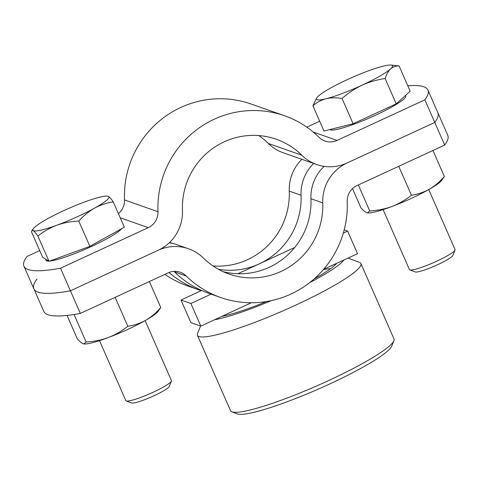 <?xml version="1.0" encoding="UTF-8"?>
<svg xmlns="http://www.w3.org/2000/svg" width="479" height="479" viewBox="0 0 479 479"><rect width="100%" height="100%" fill="white"/><g stroke="black" fill="none" stroke-linecap="round" stroke-linejoin="round"><path stroke-width="0.72" d="M407.791 85.801A249.122 33.368 156.3 0 1 427.927 90.088A249.122 33.368 156.3 0 1 424.861 99.848L434.782 122.45L346.994 163.016L434.782 122.45A249.122 33.368 -23.7 0 0 437.848 112.691A249.122 33.368 156.3 0 1 434.782 122.45L444.704 145.059L356.915 185.624A16.609 16.292 109.4 0 0 347.215 201.569A96.327 94.489 -70.6 0 1 220.687 297.519A96.327 94.489 -70.6 0 1 186.199 275.97A16.609 16.292 109.4 0 0 180.254 272.252A16.609 16.292 109.4 0 0 168.135 272.856L80.34 313.422A249.122 33.368 156.3 0 1 43.799 311.422L33.871 288.819A249.122 33.368 156.3 0 1 36.943 279.059M444.704 145.059A249.122 33.368 -23.7 0 0 447.775 135.3L427.927 90.088M313.661 163.453A41.517 40.727 109.4 0 0 301.063 195.264A71.413 70.054 -70.6 0 1 259.361 263.821L294.717 247.481M251.343 302.758L200.815 326.109L190.923 322.636L180.996 300.028L201.653 290.484M237.919 273.725L259.361 263.821A71.413 70.054 -70.6 0 1 218.418 269.294M171.65 243.194A41.517 40.727 109.4 0 0 169.752 242.296M201.264 290.663A96.327 94.489 -70.6 0 1 199.001 289.903A96.327 94.489 -70.6 0 1 168.985 272.491M173.931 271.383A16.609 16.292 -70.6 0 1 174.404 271.827A96.327 94.489 109.4 0 0 208.892 293.376L220.687 297.519M169.261 242.769A41.517 40.727 -70.6 0 1 176.709 244.607L188.504 248.751A41.517 40.727 109.4 0 0 158.208 250.248L70.419 290.813A249.122 33.368 156.3 0 1 33.871 288.819A249.122 33.368 -23.7 0 0 70.419 290.813L80.34 313.422M223.136 271.671A71.413 70.054 109.4 0 0 269.252 267.294A71.413 70.054 109.4 0 0 310.955 198.737A41.517 40.727 -70.6 0 1 324.151 166.351M301.872 159.309A41.517 40.727 109.4 0 0 289.268 191.121A71.413 70.054 -70.6 0 1 212.969 265.941M199.001 289.903L187.205 285.759A96.327 94.489 -70.6 0 1 164.908 274.347M39.715 250.583L27.016 256.451A249.122 33.368 -23.7 0 0 23.95 266.21A249.122 33.368 -23.7 0 0 60.498 268.21L70.419 290.813L158.208 250.248A41.517 40.727 109.4 0 0 182.457 210.389A71.413 70.054 -70.6 0 1 276.263 139.251A71.413 70.054 -70.6 0 1 301.83 155.226A41.517 40.727 109.4 0 0 316.697 164.519A41.517 40.727 109.4 0 0 346.994 163.016A41.517 40.727 109.4 0 0 322.75 202.874A71.413 70.054 -70.6 0 1 228.938 274.012A71.413 70.054 -70.6 0 1 203.371 258.037A41.517 40.727 109.4 0 0 188.504 248.751M343.323 233.069L347.616 231.082L357.538 253.69L323.594 269.372M344.203 229.884L347.616 231.082M200.815 326.109L190.887 303.5L211.113 294.16M180.996 300.028L190.887 303.5M393.906 340.743L391.762 346.095A85.118 11.4 156.3 0 1 318.774 388.906A85.118 11.4 156.3 0 1 237.422 413.934A85.118 11.4 156.3 0 1 237.321 413.892L231.932 411.85A89.268 11.957 -23.7 0 0 232.04 411.886A89.268 11.957 -23.7 0 0 317.355 385.643A89.268 11.957 -23.7 0 0 393.906 340.743A89.268 11.957 -23.7 0 0 394.007 338.934L360.932 263.582A89.268 11.957 156.3 0 1 289.801 307.835A89.268 11.957 156.3 0 1 198.965 336.533A89.268 11.957 156.3 0 1 197.456 335.348A89.268 11.957 156.3 0 1 197.552 333.534L200.563 326.019M214.544 319.762A76.814 10.287 -23.7 0 0 271.282 300.638M309.703 282.616A76.814 10.287 -23.7 0 0 343.808 260.031M348.047 258.073L359.531 262.432A89.268 11.957 156.3 0 1 360.932 263.582M323.355 269.653A62.072 8.317 156.3 0 1 330.51 268.713M197.456 335.348L230.531 410.695A89.268 11.957 -23.7 0 0 231.932 411.85M336.629 263.354A69.389 9.293 156.3 0 1 314.224 278.862M266.498 301.542A69.389 9.293 156.3 0 1 221.723 316.445M306.817 127.163L319.685 121.217M60.498 268.21L148.286 227.645A16.609 16.292 109.4 0 0 157.986 211.7A96.327 94.489 -70.6 0 1 284.52 115.75A96.327 94.489 -70.6 0 1 319.002 137.299A16.609 16.292 109.4 0 0 324.954 141.012A16.609 16.292 109.4 0 0 337.066 140.413L424.861 99.848M118.403 213.622A16.609 16.292 109.4 0 0 124.504 199.941A96.327 94.489 -70.6 0 1 251.038 103.991L284.52 115.75M258.75 135.569A71.413 70.054 -70.6 0 1 268.354 143.472A41.517 40.727 109.4 0 0 283.215 152.759L316.697 164.519M390.948 65.066L399.073 65.94C395.858 65.857 393.043 66.838 390.63 68.892A41.517 5.562 156.3 0 1 362.118 85.16A41.517 5.562 156.3 0 1 325.995 98.758A41.517 5.562 156.3 0 1 317.194 99.728A41.517 5.562 156.3 0 1 317.026 97.518A41.517 5.562 156.3 0 1 318.385 96.081A41.517 5.562 156.3 0 1 346.898 79.813A41.517 5.562 -23.7 0 1 383.02 66.216A41.517 5.562 156.3 0 1 390.948 65.066A41.517 5.562 156.3 0 1 390.63 68.892C388.295 71.132 386.463 74.359 385.14 78.568C377.207 79.652 369.531 81.849 362.118 85.16C354.795 88.663 348.107 93.1 342.048 98.476C336.348 97.518 330.995 97.608 325.995 98.758C321.068 100.087 316.697 102.422 312.895 105.763L316.727 97.914M329.887 129.558A41.517 5.562 -23.7 0 0 375.35 115.301A41.517 5.562 -23.7 0 0 405.755 95.938L405.527 95.411M383.098 209.598L409.425 269.575A24.914 3.335 -23.7 0 0 409.82 269.899A24.914 3.335 -23.7 0 0 436.806 261.163A24.914 3.335 -23.7 0 0 455.02 250.056A24.914 3.335 -23.7 0 0 455.05 249.547L428.723 189.576M409.82 269.899L415.209 271.94A20.759 2.778 -23.7 0 0 437.698 264.665A20.759 2.778 -23.7 0 0 452.877 255.403L455.02 250.056M342.048 98.476L353.143 123.75L323.99 131.03L312.895 105.763M353.143 123.75L396.229 103.835L410.168 91.208L399.073 65.94M396.229 103.835L385.14 78.568M107.865 196.168L108.583 196.462C109.715 197.264 111.272 199.084 113.26 201.916C106.691 202.892 100.452 204.964 94.543 208.131C88.705 211.484 83.454 215.801 78.784 221.07C71.209 221.358 63.899 222.729 56.869 225.196C49.924 227.86 43.607 231.477 37.907 236.051C35.919 233.225 34.356 231.405 33.231 230.603A41.517 5.562 156.3 0 1 33.422 228.561A41.517 5.562 156.3 0 1 35.506 226.507A41.517 5.562 156.3 0 1 47.265 218.933A41.517 5.562 156.3 0 1 84.945 201.863A41.517 5.562 -23.7 0 1 107.344 196.115L107.865 196.162M107.344 196.115A41.517 5.562 -23.7 0 1 108.583 196.462A41.517 5.562 156.3 0 1 94.543 208.131A41.517 5.562 156.3 0 1 56.869 225.196A41.517 5.562 156.3 0 1 33.231 230.603L31.889 230.579L31.506 231.878L42.595 257.145L48.996 261.324L37.907 236.051M45.553 259.073L46.122 260.36A41.517 5.562 -23.7 0 0 48.684 261.115M49.738 261.049A41.517 5.562 -23.7 0 0 70.096 255.337A41.517 5.562 -23.7 0 0 121.534 228.752M99.5 340.647L125.827 400.618A24.914 3.335 -23.7 0 0 126.217 400.941A24.914 3.335 -23.7 0 0 140.215 397.606A24.914 3.335 -23.7 0 0 171.422 381.098A24.914 3.335 -23.7 0 0 171.446 380.595L145.119 320.619M126.217 400.941L131.605 402.989A20.759 2.778 -23.7 0 0 143.269 400.21A20.759 2.778 -23.7 0 0 169.279 386.451L171.422 381.098M48.996 261.324L89.872 246.344L124.354 227.184L113.26 201.916M89.872 246.344L78.784 221.07M367.483 212.91L367.686 212.933A41.517 5.562 156.3 0 0 392.056 206.449A41.517 5.562 -23.7 0 0 411.73 198.186A41.517 5.562 -23.7 0 0 429.37 189.205C423.717 192.319 417.742 194.324 411.431 195.234C405.563 199.947 399.109 203.683 392.056 206.449C384.906 209.036 377.464 210.532 369.722 210.934L367.483 212.91L366.806 212.754C365.261 212.131 363.304 210.491 360.938 207.85L352.496 188.612M398.732 166.303L411.431 195.234M358.328 184.972L369.722 210.934M444.356 176.446C439.926 181.667 434.926 185.918 429.37 189.205A41.517 5.562 -23.7 0 0 441.608 180.481L444.356 176.446L432.956 150.484M83.879 343.958L84.082 343.976A41.517 5.562 156.3 0 0 108.452 337.491A41.517 5.562 -23.7 0 0 128.132 329.229A41.517 5.562 -23.7 0 0 145.772 320.253C140.119 323.361 134.138 325.373 127.833 326.277C121.965 330.989 115.505 334.731 108.452 337.491C101.303 340.078 93.86 341.575 86.124 341.976L83.879 343.952L83.208 343.802C81.658 343.174 79.706 341.539 77.335 338.892L67.03 315.416M115.128 297.345L127.833 326.277M74.053 314.487L86.124 341.976M160.752 307.494C156.322 312.709 151.328 316.96 145.772 320.253A41.517 5.562 -23.7 0 0 158.004 311.524L160.752 307.494L149.358 281.532M289.268 191.121L301.063 195.264M174.404 271.827L186.199 275.97M310.955 198.737L322.75 202.874M313.194 132.03L337.066 140.413M120.229 217.789L148.286 227.645M268.354 143.472L301.83 155.226M124.504 199.941L157.986 211.7M33.871 288.819L23.95 266.21M317.026 97.518L316.727 97.908M33.422 228.561L31.889 230.579"/></g></svg>
